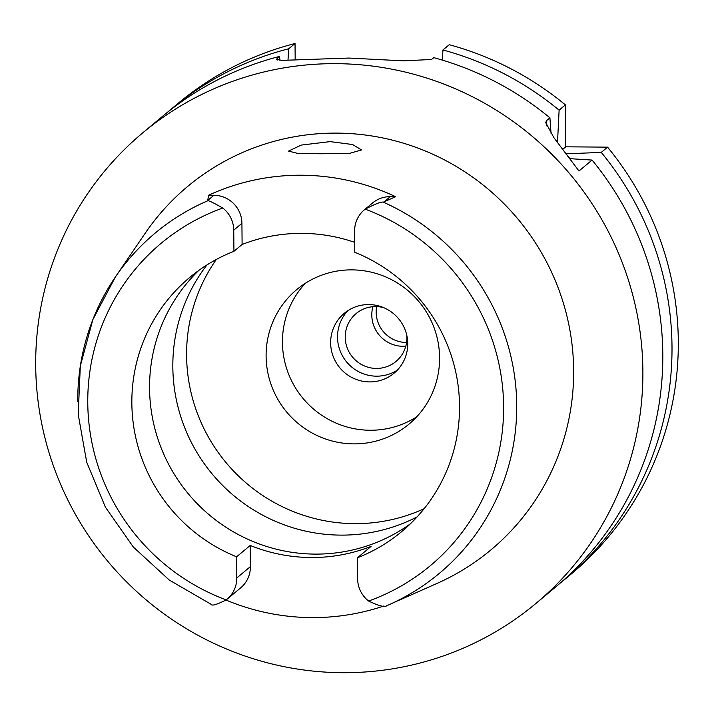 <?xml version="1.0" encoding="UTF-8"?>
<svg xmlns="http://www.w3.org/2000/svg" width="714" height="714" viewBox="0 0 714 714"><rect width="100%" height="100%" fill="white"/><g stroke="black" fill="none" stroke-linecap="round" stroke-linejoin="round"><path stroke-width="1.07" d="M250.221 545.451L236.602 556.813L236.78 577.965A28.033 27.56 50.2 0 1 226.981 599.278L240.6 587.917A28.033 27.56 -129.8 0 0 250.409 566.604L250.221 545.451A165.478 162.703 -129.8 0 0 371.084 546.406L357.455 557.768A165.478 162.703 -129.8 0 0 401.67 531.618A165.478 162.703 -129.8 0 0 459.539 405.82A165.478 162.703 -129.8 0 0 354.787 252.256L354.608 231.095A28.033 27.56 50.2 0 1 364.408 209.782A28.033 27.56 50.2 0 1 365.193 209.157C375.314 203.883 381.347 201.553 383.302 202.178L395.618 196.698L390.29 196.662A28.033 27.56 -129.8 0 0 372.583 202.972L364.408 209.782M354.706 242.349A165.478 162.703 -129.8 0 0 242.108 244.483L233.933 251.301A165.478 162.703 -129.8 0 0 189.719 277.443A165.478 162.703 -129.8 0 0 131.849 403.24A165.478 162.703 -129.8 0 0 236.602 556.813M410.264 523.915A165.478 162.703 50.2 0 1 239.966 535.429A165.478 162.703 50.2 0 1 149.565 388.47A165.478 162.703 50.2 0 1 198.84 270.383M383.302 202.178A221.661 217.948 50.2 0 1 516.722 404.963A221.661 217.948 50.2 0 1 516.722 405.168A221.661 217.948 50.2 0 1 388.791 604.82L409.068 595.699A225.972 222.188 50.2 0 1 402.642 598.68A225.972 222.188 50.2 0 1 399.697 599.956M383.739 606.034A225.972 222.188 50.2 0 1 226.017 600.046M357.455 557.768L357.643 578.92A28.033 27.56 50.2 0 0 368.62 601.036C378.822 605.936 384.891 607.489 386.818 605.677L388.791 604.82A221.661 217.948 50.2 0 1 386.818 605.677L387.622 605.329M242.108 244.483L241.921 223.33A28.033 27.56 -129.8 0 0 213.923 195.27L208.604 195.225A224.026 220.278 50.2 0 1 395.618 196.698M233.933 251.301L233.746 230.149A28.033 27.56 50.2 0 0 222.777 208.033C213.191 202.606 208.158 200.188 207.676 200.795L208.604 195.225M226.981 599.278A28.033 27.56 50.2 0 1 226.195 599.912C216.699 604.66 211.701 606.124 211.192 604.294M402.642 598.68L437.03 583.418A236.682 232.719 -129.8 0 0 573.637 370.022A236.682 232.719 -129.8 0 0 406.918 144.273A236.682 232.719 -129.8 0 0 145.112 233.353L115.391 276.97A221.661 217.948 50.2 0 1 207.676 200.795M319.926 153.769L349.048 153.528L361.543 149.931L352.564 144.523L330.109 141.622L301.183 145.094L288.536 151.082L297.399 153.323L319.926 153.769M35.7 365.782A306.618 301.486 50.2 0 1 142.916 132.697A306.618 301.486 50.2 0 1 465.662 93.436A306.618 301.486 50.2 0 1 642.877 370.575A306.618 301.486 50.2 0 1 535.661 603.66A306.618 301.486 50.2 0 1 212.915 642.921A306.618 301.486 50.2 0 1 35.7 365.782M551.092 133.697L549.914 117.828L546.496 120.675L545.728 122.603L553.903 137.695L578.965 171.003L592.067 160.07L569.772 158.66M549.914 117.828A306.618 301.486 -129.8 0 0 433.746 57.647L431.533 59.485L403.455 60.842L348.941 58.057L281.941 60.378L276.559 59.36L277.327 58.271L277.344 60.038M142.916 132.697L162.837 116.079A306.618 301.486 -129.8 0 1 279.54 56.433L277.327 58.271M535.661 603.66L555.581 587.051A306.618 301.486 -129.8 0 0 662.797 353.957A306.618 301.486 -129.8 0 0 592.067 160.07M279.54 56.433L279.906 60.36M442.278 60.092L442.948 49.971L449.24 44.714A306.618 301.486 -129.8 0 1 565.417 104.896L565.783 146.816L607.569 147.146A306.618 301.486 -129.8 0 1 678.3 341.033A306.618 301.486 -129.8 0 1 571.084 574.127L564.783 579.375A306.618 301.486 50.2 0 1 560.142 583.168M295.177 59.637L295.034 43.5A306.618 301.486 -129.8 0 0 178.339 103.155L172.038 108.403A306.618 301.486 50.2 0 1 288.742 48.757L287.992 60.11M565.711 153.84L601.268 152.394L607.569 147.146M565.783 146.816L562.694 149.387M601.268 152.394A306.618 301.486 50.2 0 1 671.999 346.281A306.618 301.486 50.2 0 1 564.783 579.375M167.478 112.294A306.618 301.486 50.2 0 1 172.038 108.403M295.034 43.5L288.742 48.757M567.746 155.991A281.289 276.577 50.2 0 1 570.245 158.695M442.948 49.971A306.618 301.486 50.2 0 1 559.116 110.152L565.417 104.896M557.5 142.559L559.116 110.152M405.82 346.174A31.148 30.631 50.2 0 1 371.798 315.106A31.148 30.631 50.2 0 1 372.895 306.69M383.704 307.663A31.148 30.631 -129.8 0 0 356.125 313.58A31.148 30.631 -129.8 0 0 345.228 337.258A31.148 30.631 -129.8 0 0 363.239 365.416A31.148 30.631 -129.8 0 0 396.02 361.427A31.148 30.631 -129.8 0 0 406.918 337.749A31.148 30.631 -129.8 0 0 406.801 335.366M397.395 370.075A38.94 38.279 50.2 0 1 358 371.351A38.94 38.279 50.2 0 1 337.526 337.204A38.94 38.279 50.2 0 1 347.87 310.679M407.748 343.55A38.94 38.279 -129.8 0 0 385.239 308.35A38.94 38.279 -129.8 0 0 344.255 313.339A38.94 38.279 -129.8 0 0 330.644 342.934A38.94 38.279 -129.8 0 0 353.144 378.134A38.94 38.279 -129.8 0 0 394.128 373.145A38.94 38.279 -129.8 0 0 407.748 343.55M416.699 416.824A87.608 86.135 50.2 0 1 328.27 419.27A87.608 86.135 50.2 0 1 282.449 342.559A87.608 86.135 50.2 0 1 305.342 283.288M439.583 357.562A87.608 86.135 -129.8 0 0 388.952 278.38A87.608 86.135 -129.8 0 0 296.738 289.589A87.608 86.135 -129.8 0 0 266.108 356.188A87.608 86.135 -129.8 0 0 316.739 435.37A87.608 86.135 -129.8 0 0 408.952 424.161A87.608 86.135 -129.8 0 0 439.583 357.562M424.143 508.698A167.906 165.095 50.2 0 1 186.595 355.563A167.906 165.095 50.2 0 1 216.306 259.468M206.989 264.894A167.906 165.095 -129.8 0 0 172.833 367.041A167.906 165.095 -129.8 0 0 417.128 516.882M376.662 306.592A30.175 29.667 -129.8 0 0 376.171 312.277A30.175 29.667 -129.8 0 0 406.587 342.479M365.193 209.157A209.996 206.48 50.2 0 1 503.62 406.364A209.996 206.48 50.2 0 1 368.62 601.036M241.921 223.33L233.746 230.149M226.195 599.912A209.996 206.48 50.2 0 1 87.768 402.696A209.996 206.48 50.2 0 1 222.777 208.033M207.729 200.429L213.923 195.27M77.772 401.304A221.661 217.948 50.2 0 1 115.391 276.97L92.9 319.497L80.307 366.068L78.21 414.423L86.715 462.235L105.404 507.172L133.366 547.085L169.263 580.036L211.344 604.446M236.78 577.965L250.409 566.604M390.29 196.662L384.105 201.821M546.496 120.675L546.54 125.798"/></g></svg>
